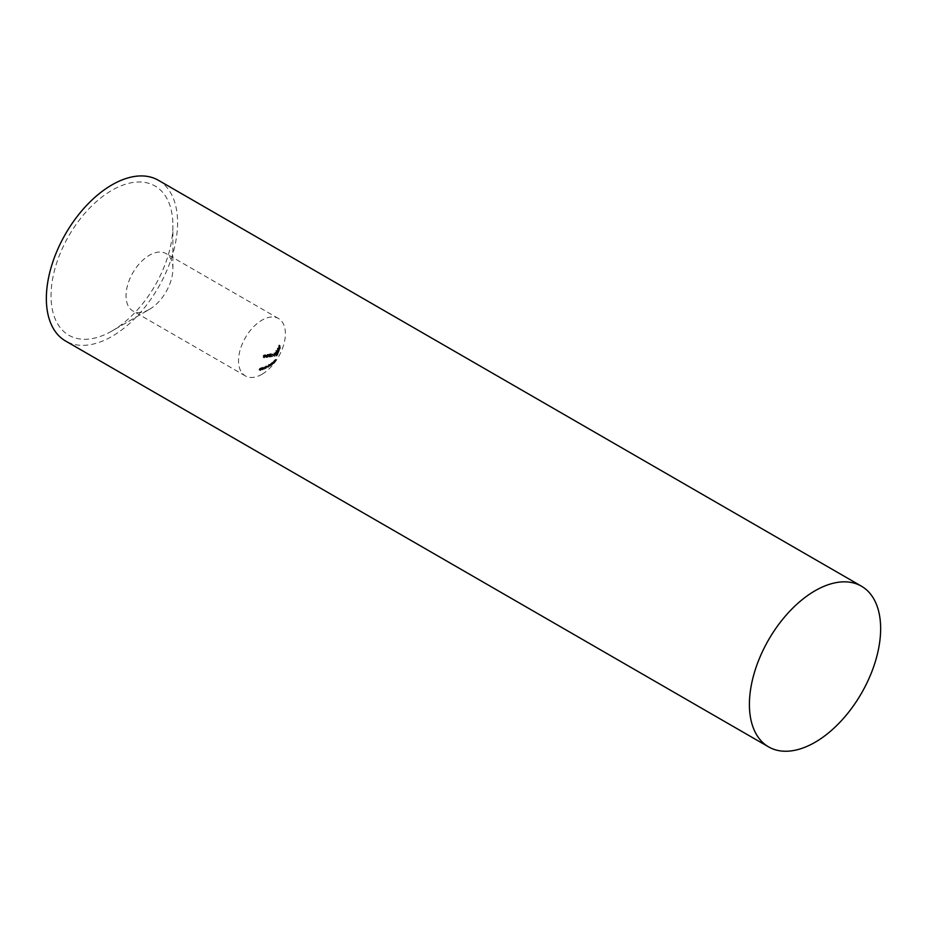 <?xml version="1.0" encoding="UTF-8"?>
<svg xmlns="http://www.w3.org/2000/svg" width="927" height="927" viewBox="0 0 927 927"><rect width="100%" height="100%" fill="white"/><g stroke="black" fill="none" stroke-linecap="round" stroke-linejoin="round"><path stroke-width="0.7" stroke-dasharray="4.63 3.48" d="M273.998 361.148L272.654 362.839L274.091 360.661L275.18 361.287L273.813 362.99L272.712 362.353L273.755 363.477L275.087 361.785L273.998 361.148M274.925 361.947L273.708 363.28L275.041 361.507L273.952 360.881L272.619 362.654L273.952 360.881L274.925 361.947M273.882 363.268L272.619 362.654L273.882 363.268M273.986 362.828L272.886 362.202M262.758 367.057L263.349 368.112L261.321 369.213L262.7 367.069L263.847 367.683L262.7 367.069M263.789 367.706L262.411 369.85L264.438 368.737L263.349 368.112M264.438 368.737L263.847 367.683M262.862 369.155L261.773 368.529M262.503 369.282L261.414 368.645M262.364 369.491L261.275 368.865M262.723 369.363L261.634 368.737M262.411 369.85L261.321 369.213M262.689 369.746L261.599 369.12M263.001 369.27L261.912 368.645M263.141 369.062L263.731 368.158L264.056 368.726L263.141 369.062L262.051 368.425L262.967 368.1L262.642 367.521L262.051 368.425M264.056 368.726L262.967 368.1M263.731 368.158L262.642 367.521M267.103 366.165L265.922 366.883L267.103 366.165L268.204 366.802L266.072 366.675M267.161 367.301L268.054 367.011L266.953 366.374M267.011 367.509L265.922 366.883M271.194 363.117L269.293 365.412L271.194 363.117L271.866 364.033L270.777 363.407M271.866 364.033L270.394 366.049L272.271 363.859L271.171 363.233M270.394 366.049L269.293 365.412M270.591 365.91L269.502 365.273M271.924 364.102L270.835 363.477M265.481 354.682L265.632 356.86L264.125 355.122L263.442 357.173L263.048 356.142L264.033 354.856L266.57 355.308L265.122 354.728M264.033 354.856L266.269 355.771L264.033 354.856M265.157 355.562L266.258 356.2L265.157 355.562M266.223 355.365L264.149 356.768L264.172 357.857L265.215 355.759L266.258 356.2L266.721 357.486L265.632 356.86M266.721 357.486L266.57 355.308M264.172 357.857L263.083 357.219M264.531 357.81L263.442 357.173M264.508 356.304L263.419 355.667M266.362 357.544L265.273 356.907M269.56 354.021L271.008 353.72L272.735 354.693L269.803 356.258L269.56 354.021L270.649 354.659L270.893 356.883L269.803 356.258M271.344 356.072L272.434 356.71L271.344 356.072M271.008 353.72L273.824 355.331L271.008 353.72M270.893 356.883L273.824 355.331L272.109 354.357L271.078 355.029L269.908 353.963M271.252 356.837L270.163 356.211M271.078 355.029L269.989 354.404M272.167 354.647L273.488 355.389L272.422 356.443L271.182 355.759L272.167 354.647L273.488 355.389L272.387 354.763L271.078 354.021L270.093 355.122L271.321 355.817L272.387 354.763L271.078 354.021L272.167 354.647M272.422 356.443L270.093 355.122L272.422 356.443M275.875 350.406L276.489 351.75L276.733 350.603L277.393 350.962L276.698 353.813L275.875 350.406L276.976 351.032L277.799 354.45L276.698 353.813M277.092 352.967L278.181 353.593L277.092 352.967M276.733 350.603L278.494 351.588L276.733 350.603M277.799 354.45L278.494 351.588L277.833 351.229L277.59 352.387L276.026 350.232M277.891 354.241L276.791 353.616M277.59 352.387L276.489 351.75M277.903 351.53L278.17 353.338L278.401 351.797L277.3 351.171L276.675 352.503L276.802 350.904L277.903 351.53M278.17 353.338L276.675 352.503L278.17 353.338M277.996 350.116L278.448 347.741L277.926 350.418L279.375 350.58L277.996 350.116M278.274 350.232L279.363 350.858L278.274 350.232M278.088 347.961L279.537 348.378L278.088 347.961M279.687 348.923L279.178 348.598L279.015 351.043L279.687 348.923L278.598 348.285M278.934 349.711L277.845 349.073M278.946 350.673L277.845 350.035M279.606 349.178L278.506 348.54M279.004 350.186L279.444 348.668L279.004 350.186L277.915 349.56L278.343 348.042L277.915 349.56M279.444 348.668L278.367 348.054M279.212 348.888L278.123 348.251M261.959 374.288A33.14 19.131 -60 0 1 245.388 375.933A33.14 19.131 -60 0 1 245.388 337.66A33.14 19.131 -60 0 1 278.529 318.529A33.14 19.131 -60 0 1 283.604 345.087A33.14 19.131 -60 0 1 261.959 374.288M149.467 309.351A33.14 19.131 120 0 0 149.467 309.34A33.14 19.131 120 0 0 172.897 268.749A33.14 19.131 120 0 0 166.037 253.581A33.14 19.131 120 0 0 132.897 272.712A33.14 19.131 120 0 0 132.897 310.985A33.14 19.131 120 0 0 149.467 309.351L111.97 330.997A86.176 49.757 -60 0 1 51.031 295.817A86.176 49.757 -60 0 1 111.97 190.278A86.176 49.757 -60 0 1 172.897 225.458A86.176 49.757 -60 0 1 111.97 330.997L149.467 309.34M158.366 180.267A92.804 53.581 -60 0 1 158.366 287.428A92.804 53.581 -60 0 1 65.574 341.009M279.015 344.948L279.154 348.146L278.969 345.47L278.494 346.038L279.015 344.948L280.105 345.574L279.595 346.675L278.494 346.038M279.595 346.675L280.058 346.095L280.336 348.575L279.247 347.938M280.336 348.575L280.105 345.574M279.641 346.999L278.552 346.362M280.058 346.095L278.969 345.47M280.163 347.046L279.073 346.408M279.757 347.949L278.668 347.312M279.792 348.251L278.691 347.625M280.186 347.347L279.097 346.721M280.244 348.772L279.154 348.146M277.312 348.251L277.648 351.646L277.196 348.448L278.401 348.888L277.196 348.448M278.297 349.085L278.83 352.063L277.729 351.437M278.83 352.063L278.401 348.888M278.737 352.272L277.648 351.646M275.91 351.854L276.501 354.288L275.389 352.712L275.91 355.377L274.033 353.361L273.928 355.667L273.395 354.485L273.871 353.048L274.913 353.396L275.91 351.854L276.837 352.654L275.748 352.017M275.597 352.283L277.011 353.106L275.597 352.283M273.871 353.048L276.003 354.021L273.871 353.048M274.612 353.43L275.713 354.068L274.612 353.43M276.837 352.654L276.003 354.021L274.96 353.685L274.485 355.111L275.018 356.292L275.134 353.987L276.999 356.014L276.489 353.338L277.347 354.149L275.389 352.712L277.347 354.149L277.509 355.122L276.408 354.496M277.509 355.122L276.501 354.288M277.59 354.914L276.999 352.48M276.316 353.036L275.226 352.399M274.659 356.35L273.569 355.713M275.018 356.292L273.928 355.667M276.652 356.061L275.551 355.435M276.999 356.014L275.91 355.377M268.772 354.16L268.992 356.374L267.44 354.624L266.443 356.744L267.335 354.346L269.861 354.786L268.424 354.218M267.335 354.346L269.583 355.261L267.335 354.346M268.494 355.064L269.583 355.701L268.494 355.064M269.514 354.844L267.497 356.281L267.891 357.324L268.54 355.25L269.583 355.701L270.081 357.011L268.992 356.374M270.081 357.011L269.861 354.786M267.532 357.37L266.443 356.744M267.891 357.324L266.802 356.686M267.857 355.806L266.756 355.18M269.722 357.057L268.633 356.432M274.902 359.838L273.952 361.321L275.342 359.409L274.763 360.058L275.864 360.684L274.763 360.058M274.114 361.426L275.203 362.063L274.114 361.426M274.114 361.159L275.331 361.854L274.114 361.159M275.864 360.684L275.041 361.959L276.675 359.688L275.586 359.062M276.675 359.688L275.991 360.464M276.431 360.047L275.342 359.409M276.2 360.499L275.099 359.873M276.026 360.684L274.925 360.058M276.095 360.893L274.995 360.267M275.945 361.067L274.844 360.429M275.922 360.87L274.821 360.244M276.223 360.568L275.134 359.931M272.179 362.364L270.649 364.473L272.132 362.387L273.268 362.99L272.132 362.387M273.233 363.025L271.738 365.099L273.256 363.697L272.156 363.06M273.256 363.697L273.268 362.99M272.225 364.427L271.136 363.79M271.982 364.612L270.881 363.975M271.831 364.821L270.73 364.184M272.075 364.635L270.985 363.998M271.738 365.099L270.649 364.473M271.935 364.96L270.846 364.323M272.271 364.485L271.182 363.859M272.422 364.276L273.048 363.396L272.422 364.276L271.321 363.651L271.947 362.77L271.321 363.651M273.036 363.79L271.947 363.152M273.048 363.396L271.947 362.77M268.32 364.844L269.363 364.276L267.59 366.478L268.32 364.844L269.409 365.481L268.17 365.053M267.59 366.478L268.679 367.104L267.59 366.478M267.451 366.119L268.818 366.907L267.451 366.119M269.259 365.69L270.128 365.215L268.679 367.104L270.464 364.914L269.363 364.276M270.464 364.914L269.409 365.481M270.128 365.215L269.039 364.589M269.873 365.667L268.784 365.029M269.606 365.794L268.517 365.157M269.861 366.107L268.76 365.47M269.641 366.235L268.54 365.609M269.49 365.98L268.401 365.342M269.966 365.759L268.876 365.134M265.864 366.408L263.28 368.482L265.667 366.014L266.964 367.034L265.864 366.408M265.667 366.014L267.219 366.93L265.667 366.014M265.446 367.602L265.864 368.343L264.38 369.108L267.219 366.93L265.446 367.602L264.346 366.976M265.864 368.343L264.774 367.706M264.519 368.9L263.43 368.274M264.38 369.108L263.28 368.482M266.316 368.286L265.215 367.648M265.817 367.915L264.728 367.289M265.701 367.521L264.601 366.883M261.356 368.39L259.595 369.838L259.154 369.062L260.939 367.602L262.04 368.239L260.244 369.699L259.154 369.062L260.696 370.476L262.445 369.027L261.356 368.39M262.445 369.027L262.04 368.239L262.445 369.027M260.244 369.699L260.696 370.476L260.244 369.699M262.156 369.108L260.348 370.105L261.901 368.459L262.156 369.108L260.811 367.834L259.247 369.479L261.066 368.482L260.811 367.834L262.156 369.108M260.811 370.255L259.247 369.479L260.811 370.255M260.545 369.606L259.444 368.981M264.149 356.768L263.048 356.142M264.508 356.802L263.407 356.177M266.35 356.779L265.249 356.142M274.485 355.111L273.395 354.485M274.821 355.053L273.732 354.415M276.373 355.087L275.273 354.45M276.501 354.647L275.4 354.021M267.497 356.281L266.397 355.644M267.857 356.316L266.756 355.678M269.699 356.281L268.598 355.655M265.528 368.1L264.438 367.474M274.346 360.464L275.446 361.09M272.364 363.025L273.453 363.662M274.137 360.742L275.226 361.368M272.584 362.77L273.685 363.396M264.995 355.018L266.095 355.655M264.867 355.261L265.968 355.887M270.278 355.922L271.368 356.547M272.132 353.905L273.222 354.543M270.452 355.678L271.553 356.316M271.935 354.16L273.025 354.786M276.814 353.268L277.903 353.905M277.15 350.383L278.239 351.009M275.736 352.341L277.938 353.581M277.115 350.719L278.204 351.356M278.065 350.197L279.154 350.823M278.007 350.545L279.097 351.171M278.401 347.706L279.49 348.332M278.529 318.529L166.037 253.581M245.388 375.933L132.897 310.985M172.897 268.749L172.897 225.458M274.589 353.141L275.69 353.766M275.794 352.689L276.895 353.314M268.309 354.508L269.398 355.134M268.193 354.751L269.282 355.389M273.789 361.681L274.89 362.318M274.01 361.403L275.099 362.028M267.103 366.628L268.193 367.266M267.382 366.385L268.471 367.011M265.91 366.153L266.999 366.779M266.188 365.933L267.289 366.559M261.518 367.59L262.608 368.216M259.027 369.873L260.116 370.499M261.217 367.822L262.318 368.448M259.328 369.641L260.417 370.279"/><path stroke-width="1.39" d="M768.634 746.907L65.574 341.009A92.804 53.581 -60 0 1 46.35 298.517A92.804 53.581 -60 0 1 86.86 205.134A92.804 53.581 -60 0 1 158.366 180.267L861.426 586.177A92.804 53.581 -60 0 1 861.426 693.338A92.804 53.581 -60 0 1 768.634 746.907A92.804 53.581 -60 0 1 749.41 704.427A92.804 53.581 -60 0 1 789.92 611.044A92.804 53.581 -60 0 1 861.426 586.177"/></g></svg>

